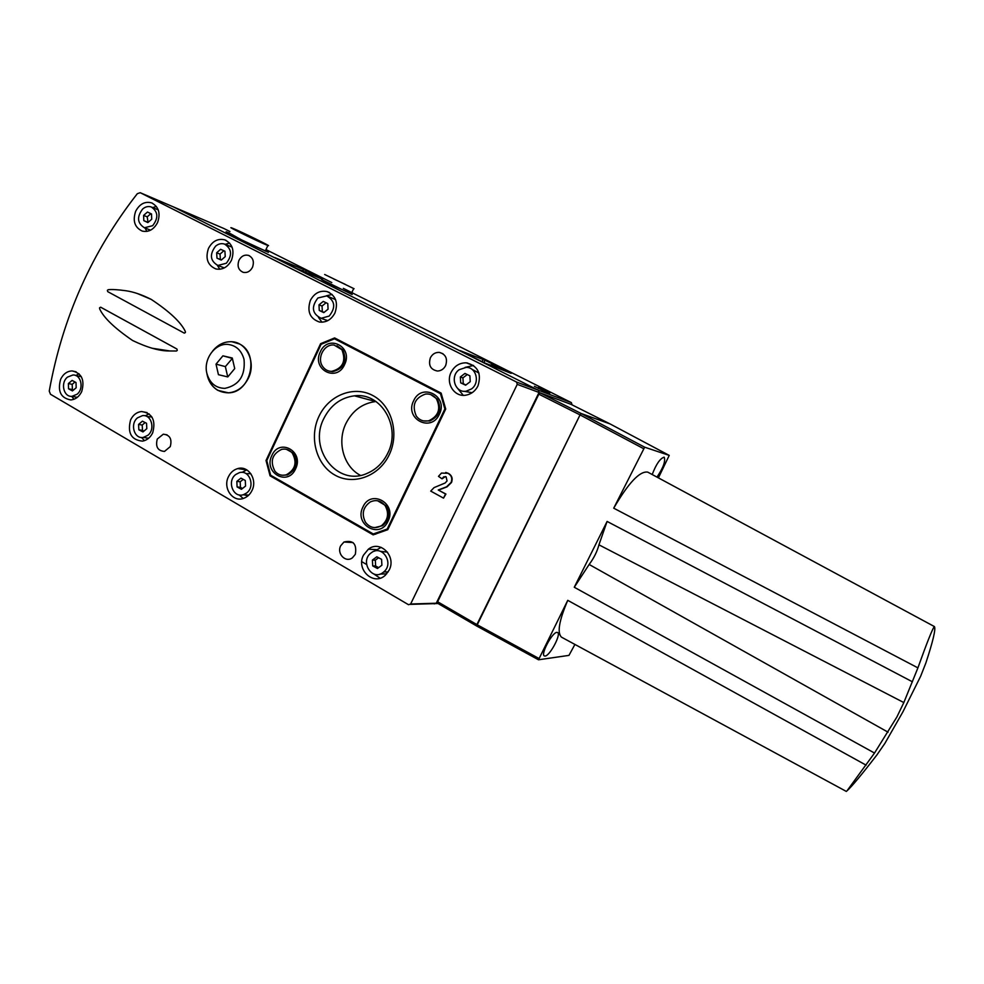 <?xml version="1.0" encoding="UTF-8"?>
<svg xmlns="http://www.w3.org/2000/svg" width="984" height="984" viewBox="0 0 984 984"><rect width="100%" height="100%" fill="white"/><g stroke="black" fill="none" stroke-linecap="round" stroke-linejoin="round"><path stroke-width="1.48" d="M371.263 552.811C381.94 544.115 394.547 563.156 383.809 571.901L383.047 572.516C371.817 581.421 359.554 560.954 371.177 552.873L371.263 552.811M380.636 551.372L387.499 552.135M378.594 557.743L375.322 560.167L375.63 565.997L378.631 567.633M372.702 565.911L377.45 568.506L381.89 565.234L381.583 559.355L376.835 556.784L372.407 560.056L372.702 565.911L375.63 565.997M375.322 560.167L372.407 560.056M386.724 573.795L379.824 574.127M354.08 288.73L324.671 274.487L354.08 288.73M345.224 284.327L333.514 278.878L345.224 284.327M239.579 344.019L231.941 341.743C224.303 341.399 217.821 344.56 212.482 351.239C217.821 344.56 224.303 341.399 231.941 341.743C246.849 342.309 256.184 362.555 248.472 378.016C243.909 387.032 237.23 391.976 228.436 392.837C250.858 392.911 259.862 353.588 239.579 344.019M206.849 373.256C208.178 381.042 211.868 386.749 217.931 390.39L228.436 392.837C216.775 392.493 209.592 385.962 206.849 373.256M215.582 246.172C218.387 243.835 221.351 243.134 224.487 244.057C231.855 248.854 232.47 255.25 226.332 263.245L217.882 265.459C210.145 260.871 209.383 254.45 215.582 246.172M225.496 244.475L232.076 247.156M223.872 250.748L220.035 254.106L220.355 259.481L221.412 259.948M216.984 258.165L221.265 260.083L225.238 256.615L224.918 251.215L220.625 249.296L216.665 252.777L216.984 258.165L220.355 259.481M220.035 254.106L216.665 252.777M224.29 267.931L223.147 267.464M206.861 373.293C203.208 359.283 214.992 343.022 227.919 344.412C236.135 345.433 241.498 350.415 244.02 359.357C245.52 375.605 239.149 385.273 224.893 388.36C215.68 388.139 209.666 383.108 206.861 373.293M232.372 358.41L225.361 366.601L227.734 376.921M218.436 374.683L227.784 376.933L234.721 368.594L232.273 358.016L222.913 355.827L216.025 364.142L218.436 374.683M232.199 358.373L222.913 355.827M225.361 366.601L216.025 364.142M317.918 297.98L326.7 295.889C335.113 300.821 335.938 307.562 329.148 316.085L321.091 318.299C312.1 313.724 311.03 306.947 317.918 297.98M328.582 296.639L335.556 299.603M326.085 302.752L322.051 306.024L322.334 311.608L324.056 312.42M319.271 310.464L323.798 312.629L328.066 309.173L327.783 303.552L323.244 301.411L318.988 304.868L319.271 310.464L322.334 311.608M322.051 306.024L318.988 304.868M327.832 320.612L324.474 319.529M137.563 417.806L142.52 415.629C151.45 414.264 155.57 429.393 147.846 435.309L143.283 437.425C134.168 439.208 129.728 423.846 137.563 417.806M146.727 416.404L151.966 417.068M145.14 422.567L142.213 425.051L142.495 430.402L143.91 431.14M138.855 429.799L142.975 431.927L146.813 428.667L146.53 423.28L142.409 421.164L138.572 424.424L138.855 429.799L142.495 430.402M142.213 425.051L138.572 424.424M148.24 438.569L145.952 437.855M67.527 377.093L72.914 374.99C81.168 374.449 84.243 388.754 77.035 394.264L71.98 396.343C63.554 397.192 60.233 382.702 67.527 377.093M75.953 375.63L81.291 376.638M74.993 381.976L72.201 384.338L72.386 389.553L73.394 390.107M68.548 388.803L72.447 390.919L76.174 387.77L76.002 382.518L72.103 380.414L68.376 383.551L68.548 388.803L72.386 389.553M72.201 384.338L68.376 383.551M77.146 397.487L76.272 397.155M232.765 228.3C240.932 231.572 273.86 247.685 267.857 245.471L266.922 245.114C259.346 242.138 225.447 225.57 231.609 227.857L232.765 228.3M240.416 232.224L259.149 241.129L240.416 232.224M430.771 394.596L437.4 399.221C441.976 409.049 439.454 416.306 429.848 420.967L423.44 420.881M436.466 398.938C441.041 408.791 438.52 416.048 428.901 420.709C423.747 421.853 419.541 420.316 416.293 416.084C411.669 405.236 414.768 397.893 425.592 394.031C430.057 393.637 433.686 395.273 436.466 398.938M846.953 790.902C851.984 786.314 861.984 774.297 876.965 754.851L884.874 743.4L902.795 712.072L920.667 676.205L925.833 663.056C932.967 641.396 935.846 629.243 934.468 626.599L934.283 626.599C932.192 629.465 926.731 643.229 917.912 667.865L903.829 702.564L896.854 717.041L874.518 753.043L846.953 790.902M545.087 656.057C549.847 655.922 561.458 634.09 557.608 632.515L556.907 632.38C552.295 632.195 540.425 654.372 544.312 655.922L545.087 656.057M656.98 477.105C663.278 467.732 665.688 461.115 664.212 457.228L664.089 457.179C660.067 458.495 656.107 464.276 652.207 474.534M647.903 472.209L647.755 472.136C639.858 470.795 628.505 482.812 613.721 508.174L917.912 667.865M866.141 765.171L567.756 600.338C559.035 620.744 556.969 633.032 561.557 637.201L561.889 637.386M912.439 681.801L607.103 521.434L598.936 544.828C597.214 551.483 593.955 558.026 589.145 564.459L574.275 587.251L874.518 753.043M658.407 477.88L669.231 455.395L644.655 447.191L613.721 508.174M567.756 600.338L538.506 659.784L568.973 655.381L574.914 644.434M607.103 521.434L574.275 587.251M644.655 447.191L581.298 413.563L610.055 423.919L571.028 404.338L540.13 392.862L581.298 413.563L580.043 414.904L581.298 413.563L610.055 423.919L669.231 455.395L610.055 423.919L571.04 404.35M538.445 659.723L476.65 625.996L580.043 414.904L538.851 394.166L540.13 392.862M500.573 369.098L492.984 365.064L489.823 364.929M501.791 369.566L496.305 366.06M229.26 233.011L243.934 241.24L268.398 252.334L235.041 236.861L226.099 231.757L229.26 233.011M142.705 208.952C145.447 206.677 148.301 206.025 151.278 206.972C158.178 211.745 158.621 217.993 152.643 225.705L144.414 227.759C137.243 223.147 136.678 216.874 142.705 208.952M150.872 213.651L147.206 216.849L148.067 222.409M143.824 220.662L147.871 222.581L151.72 219.223L151.511 213.958L147.465 212.04L143.615 215.398L143.824 220.662L147.403 222.089M147.206 216.849L143.615 215.398M144.414 227.759L150.552 230.158M235.828 474.46L239.284 472.701C249.456 469.319 255.692 486.576 246.566 493.021L243.651 494.595C233.306 498.642 226.529 481.078 235.828 474.46M245.988 473.599L250.846 473.71M243.245 479.38L240.194 481.779L240.428 487.338L242.507 488.47M237.083 486.932L241.424 489.306L245.545 486.084L245.299 480.487L240.945 478.126L236.837 481.361L237.083 486.932L240.428 487.338M240.194 481.779L236.837 481.361M248.054 495.776L243.319 494.706M467.314 362.924L468.015 363.49L467.314 362.924M352.198 294.511L321.473 279.456L328.816 283.663L351.669 293.884M516.563 382.05L571.36 402.616L571.987 404.695L539.035 392.456L538.359 390.242L173.455 206.923L140.208 192.704L137.317 193.688C91.758 252.002 62.41 317.807 49.249 391.091L50.479 394.264L408.52 604.717L410.636 604.004L517.252 384.363L516.563 382.05L140.405 192.79M223.798 228.472L173.455 206.923L538.359 390.242L539.035 392.456L517.252 384.363M571.36 402.616L343.342 288.361M331.793 282.568L265.975 249.592M229.936 231.535L224.02 228.571M305.643 272.273L306.368 270.686L322.654 278.853M484.128 362.715L459.934 350.562L485.026 360.267L511.163 373.367L484.128 362.715M322.457 279.272L296.307 268.386L274.745 257.562L306.368 270.686M547.006 392.456L534.398 386.294M549.515 393.317L547.202 392.432M361.78 561.679L366.552 564.459M433.784 603.647L436.269 603.229L539.035 392.456L436.269 603.229L434.215 603.905M483.894 362.604L485.026 360.267M482.062 361.682L483.046 359.64M302.715 271.055L303.416 269.555M538.765 387.659L546.194 390.709L538.654 386.933L550.007 392.604L538.765 387.659L538.334 388.532M547.375 391.693L546.956 392.579M549.884 392.554L549.453 393.428M320.304 351.878C311.35 369.344 336.663 382.85 344.572 364.609C353.576 346.897 328.004 333.699 320.304 351.878M413.612 400.832C404.239 418.729 431.053 433.034 439.331 414.326C448.766 396.183 421.656 382.186 413.612 400.832M362.924 507.031C353.723 524.583 379.886 539.613 388.016 521.225C397.278 503.427 370.833 488.691 362.924 507.031M271.867 455.494C263.072 472.64 287.783 486.846 295.557 468.901C304.388 451.521 279.431 437.622 271.867 455.494M318.927 416.429C308.902 437.425 316.221 464.743 334.892 475.075C353.416 485.715 379.061 476.379 389.221 454.756C399.664 433.28 391.706 405.273 372.616 395.42C353.687 385.248 328.681 395.273 318.927 416.429M323.847 418.52C307.881 448.913 337.487 487.178 367.229 473.329C376.22 469.442 383.047 462.775 387.708 453.329C401.546 426.785 381.066 392.087 354.412 395.826C340.796 397.622 330.612 405.187 323.847 418.52M360.415 475.37C343.564 466.637 336.762 442.001 345.913 423.526C352.506 410.599 362.444 403.268 375.716 401.546L376.011 401.521M444.879 408.938L440.488 393.735L334.511 338.803L321.104 344.302L266.775 460.586L270.649 475.235L373.28 533.968L387.204 529.035L444.879 408.938L445.654 409.159M441.472 394.031L440.488 393.735M375.753 534.152L373.28 533.968M388.04 529.097L387.204 529.035M339.763 340.599L334.511 338.803M286.418 449.319L293.343 453.181C298.459 462.578 296.504 469.835 287.463 474.94L282.285 475.247M274.979 471.299C269.825 461.398 272.064 454.079 281.695 449.344C285.815 448.507 289.333 449.725 292.223 452.984C297.353 462.406 295.385 469.663 286.344 474.78C281.891 475.998 278.115 474.841 274.979 471.299M75.768 375.556L79.052 373.772M81.709 391.571C84.931 379.959 81.721 373.071 72.066 370.919C67.047 371.177 63.234 373.981 60.614 379.332C57.392 391.263 60.787 398.126 70.799 399.934C75.571 399.467 79.2 396.675 81.709 391.571M152.704 207.575L156.37 206.443M157.6 222.495C160.724 213.233 158.719 206.689 151.585 202.864C144.869 201.154 139.568 203.971 135.657 211.302C132.496 220.896 134.697 227.501 142.262 231.092C148.756 232.408 153.861 229.543 157.6 222.495M252.494 267.279C254.401 261.584 253.06 257.623 248.46 255.373C244.401 254.475 241.228 256.147 238.94 260.379C237.009 266.233 238.448 270.231 243.269 272.359C247.205 273.072 250.28 271.387 252.494 267.279M355.335 554.287C356.983 543.918 353.194 539.822 343.957 542.024L340.698 545.776C336.479 553.684 345.716 563.168 352.469 557.768L355.335 554.287M170.269 446.613C172.2 439.024 169.875 434.891 163.282 434.202L157.268 439.048C155.349 446.773 157.76 450.893 164.512 451.41L170.269 446.613M445.641 365.581C447.806 358.656 445.727 354.252 439.405 352.407C435.432 352.198 432.419 353.994 430.365 357.807C428.2 365.224 430.562 369.64 437.462 371.029C441.078 370.87 443.809 369.062 445.641 365.581M229.653 243.109L225.176 244.315M231.486 260.182C234.745 250.551 232.532 243.774 224.844 239.875C217.894 238.226 212.433 241.08 208.46 248.435C205.152 258.521 207.636 265.36 215.89 268.952C222.544 270.108 227.747 267.181 231.486 260.182M149.088 413.846L145.214 415.838M152.692 432.8C156.013 420.217 152.274 413.12 141.475 411.521C136.678 412.124 133.037 414.941 130.577 419.959C127.28 432.935 131.253 439.996 142.495 441.127C146.985 440.291 150.38 437.523 152.692 432.8M473.575 365.482L465.088 367.389M477.966 385.925C481.754 373.403 477.843 365.704 466.231 362.825C459.565 362.764 454.534 365.913 451.152 372.235C445.322 383.305 454.522 397.524 466.084 395.137C471.361 394.117 475.321 391.042 477.966 385.925M332.137 294.474L326.356 295.803M334.941 312.961C338.41 302.629 335.79 295.507 327.094 291.596C319.911 290.206 314.327 293.146 310.366 300.415C306.836 311.473 309.886 318.681 319.48 322.039C326.184 322.715 331.337 319.689 334.941 312.961M246.824 469.897L241.978 472.394M252.015 490.462C257.673 479.491 248.3 465.26 237.734 468.593C233.614 469.774 230.514 472.504 228.423 476.773C222.593 488.089 232.802 502.676 243.663 498.334C247.328 496.981 250.12 494.362 252.015 490.462M381.152 547.35L374.596 551.151M389.16 570.105C396.675 556.144 380.021 539.626 368.336 549.22L363.465 555.185C355.618 569.736 373.994 586.501 385.494 575.062L389.16 570.105M151.966 348.225L169.924 350.968L176.48 351.005L177.268 350.39L176.923 349.012L100.737 307.229L99.581 307.758L99.655 308.878C103.627 317.672 114.624 328.213 132.619 340.513C147.575 347.696 160.011 351.177 169.912 350.968L176.456 351.005L177.255 350.39L176.911 349.012L100.602 307.18M107.711 291.633L184.168 333.072L185.386 332.543L185.287 331.387C180.921 322.235 169.543 311.559 151.192 299.37C141.905 294.683 133.43 291.805 125.755 290.723C117.932 289.64 112.09 289.296 108.24 289.69L107.379 290.305L107.711 291.633M184.328 333.133L185.398 332.543L185.299 331.387C180.933 322.235 169.568 311.571 151.204 299.382L137.256 293.49M438.237 489.995L445.531 493.993L443.526 498.138L430.721 491.102L434.03 487.633L445.137 482.996L447.056 480.93L446.096 476.822L443.673 476.846L442.037 478.814L438.47 476.354L441.459 473.083L447.917 473.267C451.484 475.297 452.554 478.347 451.115 482.431L446.588 486.797L438.237 489.995L445.924 494.054L443.526 498.138M445.444 476.563L442.037 478.814M445.752 472.443L448.31 473.341C451.89 475.37 452.947 478.421 451.521 482.492L446.994 486.871L438.63 490.057M320.587 343.699L266.024 460.487L270.071 475.826L373.17 534.865L387.757 529.699L445.715 409.024L441.115 393.096L334.622 337.93L320.587 343.699L321.633 344.043M266.787 460.61L266.024 460.487M272.211 476.121L270.071 475.826M73.984 399.258L71.635 396.343M146.948 231.388L144.98 227.98M217.316 265.286L219.85 269.259M141.475 437.462L144.451 440.647M457.781 388.582L463.255 395.322M318.447 317.365L321.965 322.211M239.124 494.891L243.196 498.482M373.785 573.955L380.058 578.174M336.946 345.741L342.973 350.07C347.352 361.485 343.908 368.692 332.641 371.694L329.185 371.103M341.915 349.726C346.307 361.165 342.863 368.373 331.571 371.374C327.918 371.288 324.978 369.701 322.764 366.614C316.467 358.311 324.203 343.601 334.142 345.064L341.915 349.726M476.588 625.91L437.437 603.155L437.622 601.753L538.851 394.166M437.622 601.753L476.883 624.594L476.674 625.996M538.789 658.394L476.883 624.594L580.043 414.904L643.438 448.581M315.126 275.323L311.473 274.696M459.122 369.726L466.231 367.364C476.404 367.155 480.241 382.874 471.471 388.951L466.121 391.202C455.125 393.231 449.663 376.318 459.122 369.726M471.853 369.271L478.937 373.034M467.265 374.547L462.923 377.868L463.267 383.723L465.912 384.99M460.684 382.85L465.629 385.211L470.229 381.681L469.885 375.79L464.94 373.44L460.34 376.97L460.684 382.85L463.267 383.723M462.923 377.868L460.34 376.97M472.123 392.727L464.251 391.288M377.536 500.733L386.257 505.948C390.254 513.562 389.037 520.142 382.616 525.677L374.707 527.621M385.248 505.825C389.246 513.463 388.028 520.044 381.608 525.591C375.371 529.048 370.009 527.953 365.507 522.319C361.399 514.091 362.961 507.313 370.181 502C376.097 499.318 381.115 500.585 385.248 505.825M589.145 564.459L888.06 732.182M598.936 544.828L903.829 702.564M410.636 604.004L437.486 603.192M383.809 571.901L388.114 571.975M351.091 294.093L353.662 288.595M217.882 265.459L224.315 267.906M321.091 318.299L327.18 320.513M143.283 437.425L148.609 438.274M71.98 396.343L77.305 397.351M265.274 251.092L267.857 245.471M429.848 420.967L428.901 420.709M934.468 626.599L647.755 472.136M846.338 791.431L561.557 637.201M437.437 603.155L476.65 625.996L538.506 659.784M151.966 207.267L158.252 209.887M243.651 494.595L248.718 495.161M223.835 228.485L173.405 206.911M438.052 603.524L410.389 604.373M547.104 392.628L547.534 391.755M549.576 393.477L550.007 392.604M354.412 395.826L375.716 401.546M287.463 474.94L286.344 474.78M72.066 370.919L76.137 371.804M151.585 202.864L152.446 203.233M248.46 255.373L249.358 255.742M343.957 542.024L353.035 542.565M163.282 434.202L167.034 434.83M439.405 352.407L442.972 353.748M224.844 239.875L226.111 240.391M141.475 411.521L147.096 412.579M466.231 362.825L473.243 365.458M327.094 291.596L329.456 292.543M237.734 468.593L246.763 469.86M368.336 549.22L376.355 549.625M173.258 206.837L140.355 192.766M332.641 371.694L331.571 371.374M466.121 391.202L471.225 392.887M382.616 525.677L381.608 525.591"/></g></svg>
